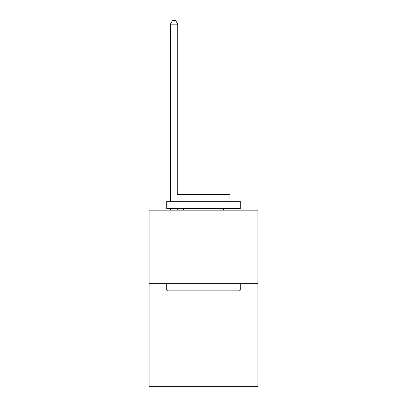 <?xml version="1.0" encoding="UTF-8"?>
<svg xmlns="http://www.w3.org/2000/svg" width="407" height="407" viewBox="0 0 407 407"><rect width="100%" height="100%" fill="white"/><g stroke="black" fill="none" stroke-linecap="round" stroke-linejoin="round"><path stroke-width="0.61" d="M257.921 283.689L257.921 386.65L149.079 386.65L149.079 210.149L257.921 210.149L257.921 283.689L149.079 283.689M167.613 291.046L166.728 290.16L240.272 290.16L239.387 291.046L167.613 291.046M240.272 201.323L240.272 208.679L166.728 208.679L166.728 201.323L240.272 201.323M177.025 201.323L177.025 194.556L229.975 194.556L229.975 201.323M240.272 283.689L240.272 290.16M166.728 283.689L166.728 290.16M223.504 208.679L223.504 210.149M183.496 208.679L183.496 210.149M177.762 194.556L177.762 24.176L170.406 24.176L170.406 201.323M170.406 208.679L170.406 210.149M177.762 208.679L177.762 210.149M170.406 24.176L172.614 20.35L175.554 20.35L177.762 24.176"/></g></svg>
